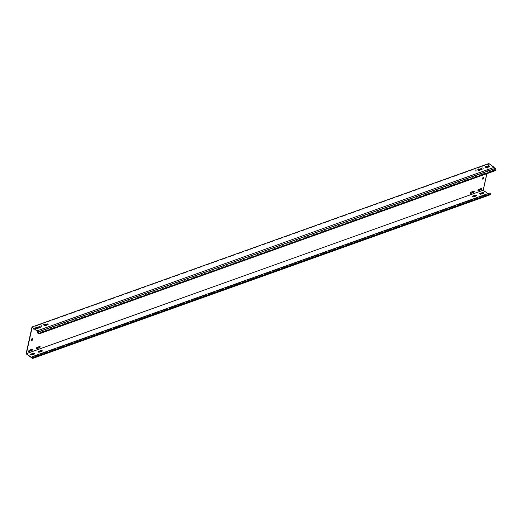 <?xml version="1.0" encoding="UTF-8"?>
<svg xmlns="http://www.w3.org/2000/svg" width="522" height="522" viewBox="0 0 522 522"><rect width="100%" height="100%" fill="white"/><g stroke="black" fill="none" stroke-linecap="round" stroke-linejoin="round"><path stroke-width="0.39" stroke-dasharray="2.61 1.96" d="M486.589 166.883A0.75 0.411 125.8 0 0 486.595 166.198A0.75 0.411 125.8 0 0 486.295 166.179L483.555 167.157A0.75 0.411 125.8 0 0 482.883 167.973A0.75 0.411 125.8 0 0 482.974 168.391A0.75 0.411 125.8 0 0 483.274 168.41L485.812 167.503M486.132 167.047A0.75 0.411 125.8 0 0 486.373 166.035A0.75 0.411 125.8 0 0 486.073 166.022L483.333 167.001A0.75 0.411 125.8 0 0 482.661 167.816A0.75 0.411 125.8 0 0 482.759 168.234A0.75 0.411 125.8 0 0 483.059 168.254L485.63 167.334M39.907 346.484A0.75 0.411 125.8 0 0 39.822 346.367A0.75 0.411 125.8 0 0 39.522 346.354L36.781 347.332A0.75 0.411 125.8 0 0 36.109 348.148A0.75 0.411 125.8 0 0 36.201 348.565A0.75 0.411 125.8 0 0 36.338 348.611M32.292 349.205A0.75 0.411 125.8 0 0 32.207 349.094A0.75 0.411 125.8 0 0 31.907 349.074L29.167 350.06A0.75 0.411 125.8 0 0 28.495 350.875A0.75 0.411 125.8 0 0 28.586 351.293A0.75 0.411 125.8 0 0 28.723 351.332M44.944 324.886A0.75 0.411 125.8 0 0 44.951 324.201A0.75 0.411 125.8 0 0 44.651 324.182L41.904 325.167A0.75 0.411 125.8 0 0 41.238 325.982A0.75 0.411 125.8 0 0 41.329 326.4A0.75 0.411 125.8 0 0 41.629 326.413L44.168 325.506M44.487 325.049A0.75 0.411 125.8 0 0 44.729 324.045A0.75 0.411 125.8 0 0 44.429 324.025L41.688 325.004A0.75 0.411 125.8 0 0 41.016 325.819A0.75 0.411 125.8 0 0 41.114 326.237A0.75 0.411 125.8 0 0 41.414 326.257L43.985 325.337M478.974 169.611A0.75 0.411 125.8 0 0 478.981 168.919A0.75 0.411 125.8 0 0 478.681 168.9L475.94 169.885A0.75 0.411 125.8 0 0 475.268 170.701A0.75 0.411 125.8 0 0 475.359 171.118A0.75 0.411 125.8 0 0 475.659 171.131L478.198 170.224M478.517 169.767A0.75 0.411 125.8 0 0 478.759 168.763A0.75 0.411 125.8 0 0 478.459 168.743L475.718 169.728A0.75 0.411 125.8 0 0 475.046 170.544A0.75 0.411 125.8 0 0 475.144 170.962A0.75 0.411 125.8 0 0 475.444 170.975L478.015 170.055M473.937 191.202A0.75 0.411 125.8 0 0 473.852 191.091A0.75 0.411 125.8 0 0 473.552 191.072L470.811 192.05A0.75 0.411 125.8 0 0 470.139 192.866A0.75 0.411 125.8 0 0 470.231 193.284A0.75 0.411 125.8 0 0 470.368 193.329M481.552 188.475A0.75 0.411 125.8 0 0 481.467 188.364A0.75 0.411 125.8 0 0 481.167 188.344L478.426 189.329A0.75 0.411 125.8 0 0 477.754 190.145A0.75 0.411 125.8 0 0 477.845 190.563A0.75 0.411 125.8 0 0 477.982 190.608M36.873 327.777A0.75 0.411 125.8 0 0 37.114 326.765A0.75 0.411 125.8 0 0 36.814 326.752L34.074 327.731A0.75 0.411 125.8 0 0 33.401 328.547A0.75 0.411 125.8 0 0 33.499 328.964A0.75 0.411 125.8 0 0 33.63 329.01M34.615 353.844A0.75 0.391 -167.6 0 1 34.628 353.988A0.75 0.391 -167.6 0 1 34.406 354.197L31.666 355.175A0.75 0.391 -167.6 0 1 30.831 355.11A0.75 0.391 -167.6 0 1 30.426 354.647A0.75 0.391 -167.6 0 1 30.498 354.523M40.448 327.32A0.75 0.391 -167.6 0 1 40.462 327.464A0.75 0.391 -167.6 0 1 40.24 327.672L37.499 328.651A0.75 0.391 -167.6 0 1 36.657 328.586A0.75 0.391 -167.6 0 1 36.253 328.123A0.75 0.391 -167.6 0 1 36.331 327.999M476.26 195.841A0.75 0.391 -167.6 0 1 476.279 195.985A0.75 0.391 -167.6 0 1 476.051 196.187L473.31 197.172A0.75 0.391 -167.6 0 1 472.475 197.107A0.75 0.391 -167.6 0 1 472.071 196.644A0.75 0.391 -167.6 0 1 472.149 196.52M482.093 169.317A0.75 0.391 -167.6 0 1 482.106 169.461A0.75 0.391 -167.6 0 1 481.884 169.67L479.144 170.648A0.75 0.391 -167.6 0 1 478.309 170.583A0.75 0.391 -167.6 0 1 477.904 170.12A0.75 0.391 -167.6 0 1 477.976 169.996M483.874 193.114A0.75 0.391 -167.6 0 1 483.894 193.257A0.75 0.391 -167.6 0 1 483.666 193.466L480.925 194.445A0.75 0.391 -167.6 0 1 480.09 194.38A0.75 0.391 -167.6 0 1 479.685 193.916A0.75 0.391 -167.6 0 1 479.757 193.792M489.708 166.59A0.75 0.391 -167.6 0 1 489.721 166.733A0.75 0.391 -167.6 0 1 489.499 166.942L486.758 167.921A0.75 0.391 -167.6 0 1 485.923 167.862A0.75 0.391 -167.6 0 1 485.519 167.392A0.75 0.391 -167.6 0 1 485.591 167.268M42.23 351.117A0.75 0.391 -167.6 0 1 42.243 351.26A0.75 0.391 -167.6 0 1 42.021 351.469L39.281 352.454A0.75 0.391 -167.6 0 1 38.445 352.389A0.75 0.391 -167.6 0 1 38.041 351.919A0.75 0.391 -167.6 0 1 38.113 351.795M48.063 324.599A0.75 0.391 -167.6 0 1 48.076 324.743A0.75 0.391 -167.6 0 1 47.854 324.945L45.114 325.93A0.75 0.391 -167.6 0 1 44.272 325.865A0.75 0.391 -167.6 0 1 43.868 325.402A0.75 0.391 -167.6 0 1 43.946 325.278M495.763 170.492L494.634 169.676L493.969 167.542L489.023 163.967L488.533 166.192M488.866 163.543L482.974 190.334L488.24 194.138L32.194 357.289M486.889 173.669L488.331 167.112M31.32 357.25L487.953 193.623M489.023 163.967L32.149 327.418M493.969 167.542L37.095 330.994M37.33 327.614A0.75 0.411 125.8 0 0 37.336 326.922A0.75 0.411 125.8 0 0 37.036 326.909L34.289 327.888A0.75 0.411 125.8 0 0 33.682 328.527M34.361 329.017L36.553 328.234M482.974 190.334L26.1 353.786M34.139 328.86L36.37 328.064M32.534 338.556L31.49 338.856L31.405 340.37M483.777 177.115L482.726 177.421L482.648 178.929M494.634 169.676L37.76 333.127M32.136 357.159L489.01 193.708L489.584 195.006M488.24 194.138L489.01 193.708M488.194 193.792L489.486 193.075"/><path stroke-width="0.78" d="M36.325 348.304A0.75 0.411 125.8 0 0 36.423 348.722A0.75 0.411 125.8 0 0 36.723 348.742L39.463 347.763A0.75 0.411 125.8 0 0 40.057 347.163A0.75 0.411 125.8 0 0 40.044 346.53A0.75 0.411 125.8 0 0 39.737 346.51L36.997 347.489A0.75 0.411 125.8 0 0 36.325 348.304M36.338 348.611A0.75 0.411 125.8 0 0 36.507 348.585L39.248 347.6A0.75 0.411 125.8 0 0 39.783 347.11A0.75 0.411 125.8 0 0 39.907 346.484M28.71 351.032A0.75 0.411 125.8 0 0 28.808 351.45A0.75 0.411 125.8 0 0 29.108 351.463L31.849 350.484A0.75 0.411 125.8 0 0 32.442 349.884A0.75 0.411 125.8 0 0 32.429 349.251A0.75 0.411 125.8 0 0 32.123 349.231L29.382 350.216A0.75 0.411 125.8 0 0 28.71 351.032M28.723 351.332A0.75 0.411 125.8 0 0 28.893 351.306L31.633 350.327A0.75 0.411 125.8 0 0 32.168 349.838A0.75 0.411 125.8 0 0 32.292 349.205M470.361 193.023A0.75 0.411 125.8 0 0 470.452 193.44A0.75 0.411 125.8 0 0 470.753 193.46L473.493 192.481A0.75 0.411 125.8 0 0 474.093 191.881A0.75 0.411 125.8 0 0 474.074 191.248A0.75 0.411 125.8 0 0 473.767 191.228L471.027 192.207A0.75 0.411 125.8 0 0 470.361 193.023M470.368 193.329A0.75 0.411 125.8 0 0 470.537 193.303L473.278 192.324A0.75 0.411 125.8 0 0 473.813 191.828A0.75 0.411 125.8 0 0 473.937 191.202M477.976 190.302A0.75 0.411 125.8 0 0 478.067 190.719A0.75 0.411 125.8 0 0 478.367 190.739L481.108 189.754A0.75 0.411 125.8 0 0 481.702 189.153A0.75 0.411 125.8 0 0 481.689 188.52A0.75 0.411 125.8 0 0 481.382 188.507L478.641 189.486A0.75 0.411 125.8 0 0 477.976 190.302M477.982 190.608A0.75 0.411 125.8 0 0 478.152 190.576L480.892 189.597A0.75 0.411 125.8 0 0 481.428 189.108A0.75 0.411 125.8 0 0 481.552 188.475M33.682 328.527A0.75 0.411 125.8 0 0 33.623 328.703A0.75 0.411 125.8 0 0 33.715 329.121A0.75 0.411 125.8 0 0 34.015 329.141L34.361 329.017M33.63 329.01A0.75 0.411 125.8 0 0 33.799 328.984L34.139 328.86M30.498 354.523A0.75 0.391 -167.6 0 1 30.648 354.438L33.388 353.459A0.75 0.391 -167.6 0 1 34.432 353.635A0.75 0.391 -167.6 0 1 34.615 353.844M34.465 353.929A0.75 0.391 12.4 0 0 34.687 353.72A0.75 0.391 12.4 0 0 34.491 353.368A0.75 0.391 12.4 0 0 33.447 353.192L30.707 354.17A0.75 0.391 12.4 0 0 30.485 354.379A0.75 0.391 12.4 0 0 30.889 354.843A0.75 0.391 12.4 0 0 31.725 354.908L34.465 353.929M36.331 327.999A0.75 0.391 -167.6 0 1 36.481 327.914L39.222 326.935A0.75 0.391 -167.6 0 1 40.266 327.111A0.75 0.391 -167.6 0 1 40.448 327.32M40.324 326.844A0.75 0.391 -167.6 0 1 40.52 327.196A0.75 0.391 -167.6 0 1 40.298 327.405L37.558 328.384A0.75 0.391 -167.6 0 1 36.723 328.318A0.75 0.391 -167.6 0 1 36.318 327.855A0.75 0.391 -167.6 0 1 36.54 327.646L39.281 326.668A0.75 0.391 -167.6 0 1 40.324 326.844M472.149 196.52A0.75 0.391 -167.6 0 1 472.293 196.435L475.033 195.456A0.75 0.391 -167.6 0 1 476.077 195.633A0.75 0.391 -167.6 0 1 476.26 195.841M476.11 195.92A0.75 0.391 12.4 0 0 476.338 195.717A0.75 0.391 12.4 0 0 476.136 195.365A0.75 0.391 12.4 0 0 475.092 195.189L472.351 196.168A0.75 0.391 12.4 0 0 472.129 196.376A0.75 0.391 12.4 0 0 472.534 196.84A0.75 0.391 12.4 0 0 473.369 196.905L476.11 195.92M477.976 169.996A0.75 0.391 -167.6 0 1 478.126 169.911L480.866 168.932A0.75 0.391 -167.6 0 1 481.91 169.108A0.75 0.391 -167.6 0 1 482.093 169.317M481.969 168.841A0.75 0.391 -167.6 0 1 482.165 169.193A0.75 0.391 -167.6 0 1 481.943 169.396L479.203 170.381A0.75 0.391 -167.6 0 1 478.367 170.316A0.75 0.391 -167.6 0 1 477.963 169.852A0.75 0.391 -167.6 0 1 478.185 169.643L480.925 168.665A0.75 0.391 -167.6 0 1 481.969 168.841M479.757 193.792A0.75 0.391 -167.6 0 1 479.907 193.708L482.648 192.729A0.75 0.391 -167.6 0 1 483.692 192.905A0.75 0.391 -167.6 0 1 483.874 193.114M483.724 193.199A0.75 0.391 12.4 0 0 483.953 192.99A0.75 0.391 12.4 0 0 483.75 192.638A0.75 0.391 12.4 0 0 482.706 192.461L479.966 193.44A0.75 0.391 12.4 0 0 479.744 193.649A0.75 0.391 12.4 0 0 480.149 194.112A0.75 0.391 12.4 0 0 480.984 194.177L483.724 193.199M485.591 167.268A0.75 0.391 -167.6 0 1 485.741 167.19L488.481 166.205A0.75 0.391 -167.6 0 1 489.525 166.381A0.75 0.391 -167.6 0 1 489.708 166.59M489.584 166.113A0.75 0.391 -167.6 0 1 489.78 166.466A0.75 0.391 -167.6 0 1 489.558 166.675L486.817 167.653A0.75 0.391 -167.6 0 1 485.982 167.595A0.75 0.391 -167.6 0 1 485.577 167.125A0.75 0.391 -167.6 0 1 485.799 166.916L488.54 165.937A0.75 0.391 -167.6 0 1 489.584 166.113M38.113 351.795A0.75 0.391 -167.6 0 1 38.263 351.717L41.003 350.732A0.75 0.391 -167.6 0 1 42.047 350.914A0.75 0.391 -167.6 0 1 42.23 351.117M42.08 351.202A0.75 0.391 12.4 0 0 42.302 350.993A0.75 0.391 12.4 0 0 42.106 350.647A0.75 0.391 12.4 0 0 41.062 350.464L38.321 351.45A0.75 0.391 12.4 0 0 38.099 351.652A0.75 0.391 12.4 0 0 38.504 352.122A0.75 0.391 12.4 0 0 39.339 352.18L42.08 351.202M43.946 325.278A0.75 0.391 -167.6 0 1 44.096 325.193L46.836 324.214A0.75 0.391 -167.6 0 1 47.88 324.39A0.75 0.391 -167.6 0 1 48.063 324.599M47.939 324.123A0.75 0.391 -167.6 0 1 48.135 324.475A0.75 0.391 -167.6 0 1 47.913 324.677L45.173 325.663A0.75 0.391 -167.6 0 1 44.337 325.597A0.75 0.391 -167.6 0 1 43.933 325.128A0.75 0.391 -167.6 0 1 44.155 324.925L46.895 323.94A0.75 0.391 -167.6 0 1 47.939 324.123M486.889 173.669L483.255 190.223L26.374 353.675L32.149 327.418L37.095 330.994L37.76 333.127L38.889 333.95L38.563 331.848L495.437 168.391L494.523 168.619L494.132 167.347L488.866 163.543L31.992 326.994L26.1 353.786L31.366 357.59L32.136 357.159L32.71 358.457L489.584 195.006L490.621 193.89L489.486 193.075L32.612 356.526L33.747 357.342L32.71 358.457M488.331 167.112L488.533 166.192M494.132 167.347L37.258 330.798L31.992 326.994M483.255 190.223L487.953 193.623M26.374 353.675L31.509 357.511M485.812 167.503L486.021 167.431A0.75 0.411 125.8 0 0 486.589 166.883M44.168 325.506L44.37 325.434A0.75 0.411 125.8 0 0 44.944 324.886M478.198 170.224L478.406 170.152A0.75 0.411 125.8 0 0 478.974 169.611M36.553 328.234L36.755 328.155A0.75 0.411 125.8 0 0 37.33 327.614M32.24 339.907L32.742 338.517L31.894 338.785L31.392 340.448L32.266 340.298L32.534 338.556M483.476 178.472L483.985 177.075L482.941 177.578L482.654 179.124L483.502 178.857L483.777 177.115M32.194 357.289L31.366 357.59M485.63 167.334L485.799 167.268A0.75 0.411 125.8 0 0 486.132 167.047M43.985 325.337L44.155 325.278A0.75 0.411 125.8 0 0 44.487 325.049M478.015 170.055L478.185 169.996A0.75 0.411 125.8 0 0 478.517 169.767M36.37 328.064L36.54 327.999A0.75 0.411 125.8 0 0 36.873 327.777M31.405 340.37L32.044 340.142M482.648 178.929L483.287 178.7M38.563 331.848L37.649 332.077L37.258 330.798M37.649 332.077L494.523 168.619M495.437 168.391L495.9 169.885L39.026 333.336M38.889 333.95L495.763 170.492L495.9 169.885M32.612 356.526L31.379 357.218M490.621 193.89L33.747 357.342M490.491 194.497L33.617 357.955"/></g></svg>
